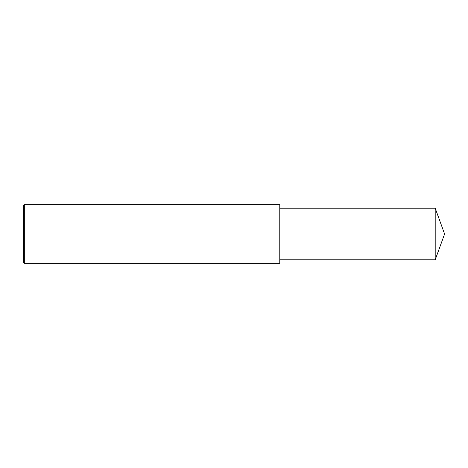 <?xml version="1.0" encoding="UTF-8"?>
<svg xmlns="http://www.w3.org/2000/svg" width="468" height="468" viewBox="0 0 468 468"><rect width="100%" height="100%" fill="white"/><g stroke="black" fill="none" stroke-linecap="round" stroke-linejoin="round"><path stroke-width="0.7" d="M24.318 234L24.318 263.303L23.4 262.384L23.4 205.616L24.318 204.697L24.318 234M24.318 204.697L279.782 204.697L279.782 263.303L24.318 263.303M279.782 208.178L435.199 208.178L435.199 259.822L279.782 259.822M435.199 259.822L444.6 234L435.199 208.178"/></g></svg>
